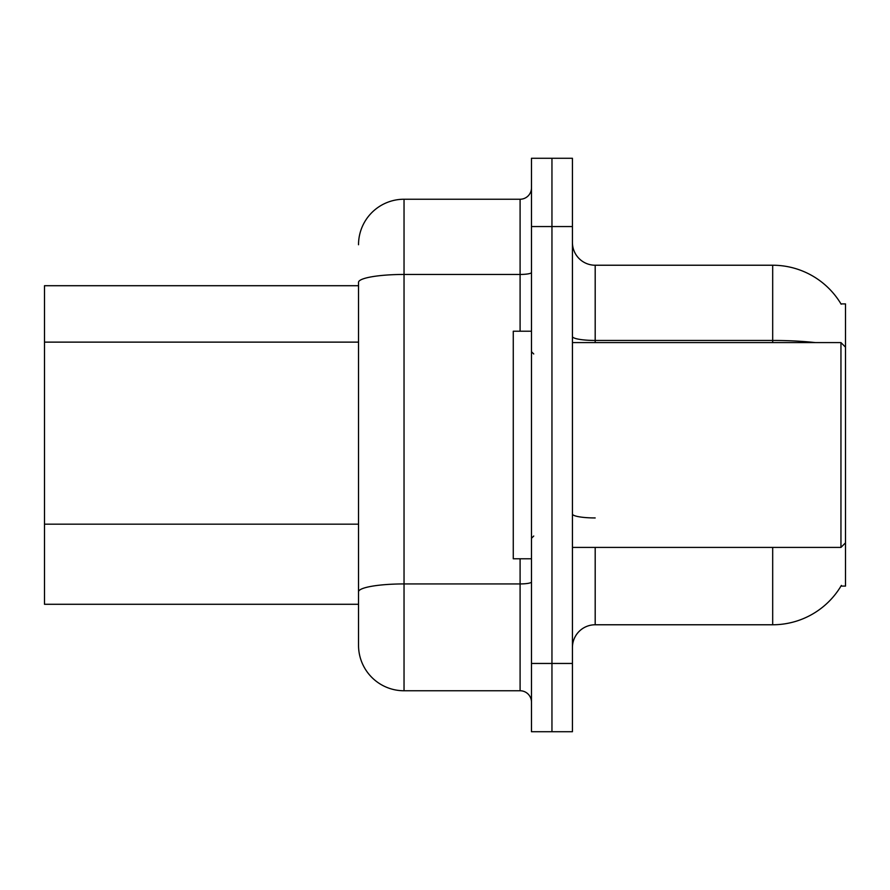 <?xml version="1.0" encoding="UTF-8"?>
<svg xmlns="http://www.w3.org/2000/svg" width="890" height="890" viewBox="0 0 890 890"><rect width="100%" height="100%" fill="white"/><g stroke="black" fill="none" stroke-linecap="round" stroke-linejoin="round"><path stroke-width="1.33" d="M841.384 585.409A79.644 79.644 0 0 1 772.687 624.769A79.644 79.644 0 0 0 840.983 586.087L845.5 586.087L845.5 303.913L840.983 303.913M358.525 285.712L44.5 285.712L44.5 604.288L358.525 604.288M572.437 647.531A22.751 22.751 0 0 1 595.188 624.769L772.687 624.769L772.687 547.406M551.956 663.451L551.956 731.725L572.437 731.725L572.437 663.451L551.956 663.451L551.956 731.725L531.475 731.725L531.475 663.451L551.956 663.451L551.956 226.549L551.956 663.451M531.475 663.451L531.475 158.275L551.956 158.275L551.956 226.549L551.956 158.275L572.437 158.275L572.437 663.451M815.351 342.594A79.644 13.828 180 0 0 772.687 340.447L772.687 265.231A79.644 79.644 0 0 1 841.161 304.202A79.644 79.644 0 0 0 772.687 265.231L595.188 265.231A22.751 22.751 0 0 1 572.437 242.469A22.751 22.751 0 0 0 595.188 265.231L595.188 342.594M358.525 244.75A45.512 45.512 0 0 1 404.038 199.238L404.038 690.762A45.512 45.512 0 0 1 358.525 645.25L358.525 282.364A45.512 7.899 180 0 1 404.038 274.454L520.094 274.454L520.094 199.238A11.381 11.381 0 0 0 531.475 187.857M404.038 690.762L520.094 690.762L520.094 558.775M404.038 199.238L520.094 199.238M531.475 702.143A11.381 11.381 0 0 0 520.094 690.762M531.475 331.225L513.263 331.225L513.263 558.775L531.475 558.775M845.5 347.156L840.95 342.594L840.95 547.406L572.437 547.406M358.525 342.127L44.5 342.127M358.525 524.166L44.5 524.166M595.188 547.406L595.188 624.769M772.687 342.594L772.687 340.447L595.188 340.447A22.751 3.949 0 0 1 572.437 336.498M572.437 226.549L531.475 226.549M595.188 517.947A22.751 3.949 -0 0 1 572.437 513.986M531.475 581.96A11.381 1.98 0 0 1 520.094 583.929L404.038 583.929A45.512 7.899 180 0 0 358.525 591.839M520.094 331.225L520.094 274.454A11.381 1.98 0 0 0 531.475 272.485M533.744 353.975L531.475 351.706M845.5 542.844L840.95 547.406M572.437 342.594L840.95 342.594M533.744 536.025L531.475 538.294"/></g></svg>
